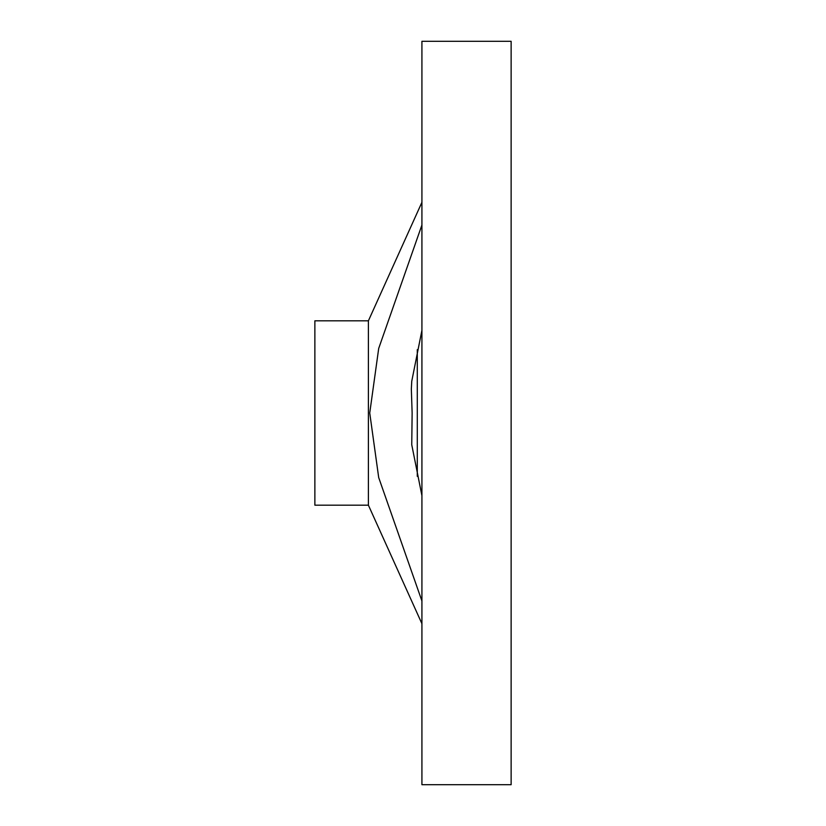 <?xml version="1.0" encoding="UTF-8"?>
<svg xmlns="http://www.w3.org/2000/svg" width="826" height="826" viewBox="0 0 826 826"><rect width="100%" height="100%" fill="white"/><g stroke="black" fill="none" stroke-linecap="round" stroke-linejoin="round"><path stroke-width="1.24" d="M421.921 330.338L411.751 381.24L411.338 389.025L412.133 413L411.751 444.76L421.921 495.662M421.921 784.7L511.129 784.7L511.129 41.3L421.921 41.3L421.921 784.7M421.921 202.298L368.396 320.818L314.871 320.818L314.871 505.182L368.396 505.182L421.921 623.702M421.921 600.987L378.7 477.583L369.738 413L378.7 348.417L421.921 225.013M368.396 320.818L368.396 505.182M417.285 349.656L417.285 476.344"/></g></svg>
